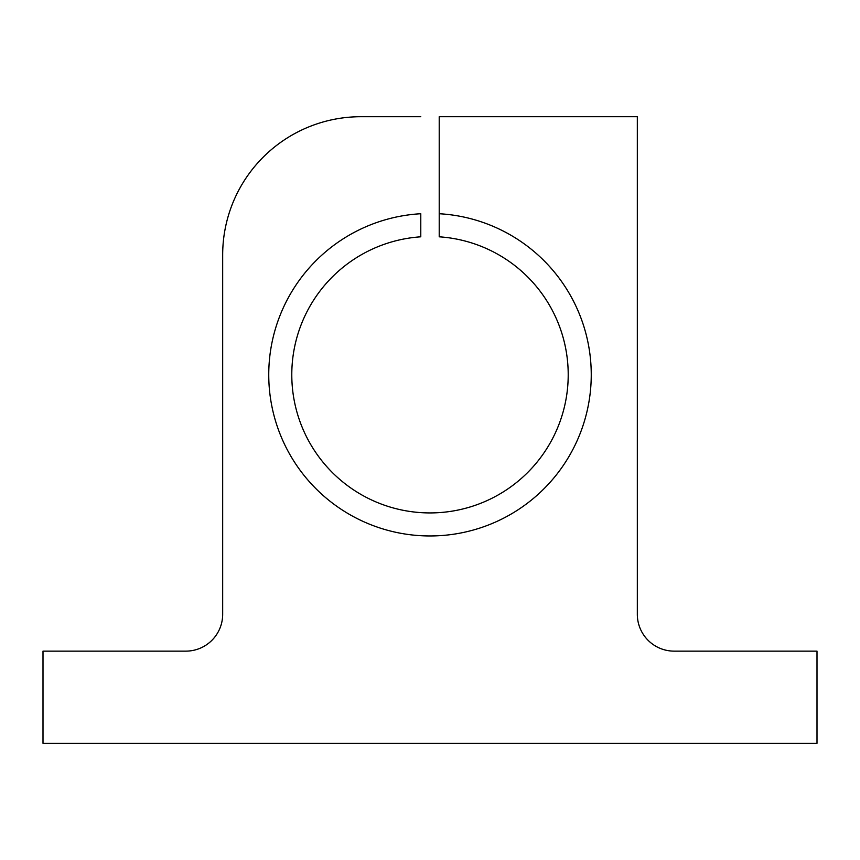 <?xml version="1.0" encoding="UTF-8"?>
<svg xmlns="http://www.w3.org/2000/svg" width="860" height="860" viewBox="0 0 860 860"><rect width="100%" height="100%" fill="white"/><g stroke="black" fill="none" stroke-linecap="round" stroke-linejoin="round"><path stroke-width="1.29" d="M420.787 213.731A161.25 161.25 0 0 0 268.75 374.713A161.25 161.25 0 0 1 420.787 213.731L420.787 236.812A138.213 138.213 0 0 0 291.787 374.713A138.213 138.213 0 0 1 420.787 236.812L420.787 213.731M439.213 213.731L439.213 116.713L439.213 213.731A161.25 161.25 0 0 1 591.132 380.862A161.25 161.25 0 0 1 426.925 535.931A161.25 161.25 0 0 1 268.75 374.713A161.25 161.25 0 0 0 426.925 535.931A161.25 161.25 0 0 0 591.132 380.862A161.25 161.25 0 0 0 439.213 213.731L439.213 236.812L439.213 213.731M420.787 116.713L360.888 116.713A138.213 138.213 0 0 0 222.675 254.925L222.675 614.287A36.862 36.862 0 0 1 185.825 651.138L43 651.138L43 743.287L817 743.287L817 651.138L674.175 651.138A36.862 36.862 0 0 1 637.324 614.287L637.324 116.713L439.213 116.713L637.324 116.713L637.324 614.287A36.862 36.862 0 0 0 674.175 651.138L817 651.138L817 743.287L43 743.287L43 651.138L185.825 651.138A36.862 36.862 0 0 0 222.675 614.287L222.675 254.925A138.213 138.213 0 0 1 360.888 116.713L420.787 116.713M439.213 236.812A138.213 138.213 0 0 1 568.073 380.862A138.213 138.213 0 0 1 426.925 512.893A138.213 138.213 0 0 1 291.787 374.713A138.213 138.213 0 0 0 426.925 512.893A138.213 138.213 0 0 0 568.073 380.862A138.213 138.213 0 0 0 439.213 236.812"/></g></svg>
